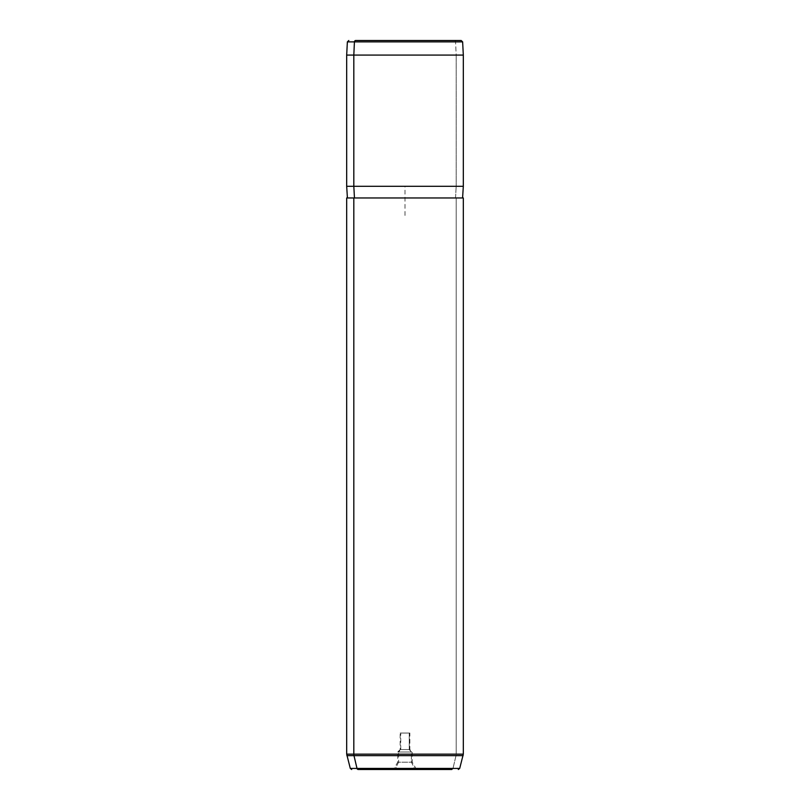 <?xml version="1.0" encoding="UTF-8"?>
<svg xmlns="http://www.w3.org/2000/svg" width="810" height="810" viewBox="0 0 810 810"><rect width="100%" height="100%" fill="white"/><g stroke="black" fill="none" stroke-linecap="round" stroke-linejoin="round"><path stroke-width="0.61" stroke-dasharray="4.05 3.04" d="M400.748 749.564L400.748 733.05L400.15 733.05L409.252 733.05L409.252 749.564L400.15 749.564L398.601 752.004L412.29 752.004L411.399 752.004L409.252 749.564L400.15 749.564L409.252 749.564L411.399 752.004L397.71 752.004L398.601 752.004L400.748 749.564L409.85 749.564L409.252 749.564L409.252 733.05L400.748 733.05L409.85 733.05L400.748 733.05L400.748 749.564M347.368 41.877L455.574 41.877A1.458 1.276 90 0 0 454.299 40.5A1.458 1.276 -90 0 1 455.574 41.877L347.368 41.877M461.173 40.5L454.299 40.5M346.68 55.08L456.182 55.08L455.574 41.877L456.182 55.08L463.32 55.08L346.68 55.08M346.68 186.3L456.182 186.3L456.182 55.08L456.182 186.3L463.32 186.3L346.68 186.3M354.456 197.964L455.544 197.964L456.182 186.3L455.544 197.964L462.591 197.964L354.456 197.964M353.818 197.964L462.591 197.964M459.705 768.417L453.003 768.417A1.458 1.276 -90 0 1 451.767 769.5A1.458 1.276 90 0 0 453.003 768.417L459.705 768.417M393.498 769.5L416.502 769.5L393.498 769.5L415.095 769.5L394.905 769.5L398.601 762.21L412.29 762.21L411.399 762.21L411.399 752.004L398.601 752.004L398.601 762.21L398.601 752.004L397.71 752.004L411.399 752.004L411.399 762.21L397.71 762.21L411.399 762.21L415.095 769.5L393.498 769.5L397.71 762.21L397.71 752.004L400.15 749.564L400.15 733.05M456.182 754.15L463.32 754.15L456.182 754.15L456.182 197.964L456.182 754.15L346.68 754.15L456.182 754.15A5.832 5.113 -90 0 1 456.01 755.659L453.003 768.417L456.01 755.659L346.882 755.659L456.01 755.659A5.832 5.113 90 0 0 456.182 754.15M463.32 197.964L346.68 197.964M463.117 755.659L456.01 755.659L463.117 755.659M394.905 769.5L416.502 769.5L415.095 769.5L411.399 762.21L398.601 762.21L394.905 769.5M405 215.46L405 186.3L434.16 186.3M416.502 769.5L412.29 762.21L412.29 752.004L409.85 749.564L409.85 733.05"/><path stroke-width="1.21" d="M454.299 40.5L355.701 40.5A1.458 1.276 90 0 0 354.426 41.877L347.368 41.877L354.426 41.877A1.458 1.276 -90 0 1 355.701 40.5L461.173 40.5L462.632 41.877L354.426 41.877L353.818 55.08L346.68 55.08L353.818 55.08L354.426 41.877L462.632 41.877L463.32 55.08L353.818 55.08L353.818 186.3L346.68 186.3L353.818 186.3L353.818 55.08L463.32 55.08L463.32 186.3L353.818 186.3L354.456 197.964L353.818 186.3L463.32 186.3L462.591 197.964L353.818 197.964L463.32 197.964L463.32 754.15L353.818 754.15L353.818 197.964L353.818 754.15L346.68 754.15L353.818 754.15A5.832 5.113 90 0 0 353.99 755.659L463.117 755.659L353.99 755.659L356.997 768.417L459.705 768.417L356.997 768.417A1.458 1.276 90 0 0 358.233 769.5A1.458 1.276 -90 0 1 356.997 768.417L353.99 755.659L346.882 755.659L353.99 755.659A5.832 5.113 -90 0 1 353.818 754.15L463.32 754.15L459.705 768.417L458.298 769.5M451.767 769.5L358.233 769.5L451.767 769.5M353.818 197.964L346.68 197.964L346.68 754.15L350.295 768.417L356.997 768.417L350.295 768.417L351.702 769.5M347.409 197.964L346.68 186.3L346.68 55.08L347.368 41.877L348.826 40.5"/></g></svg>

